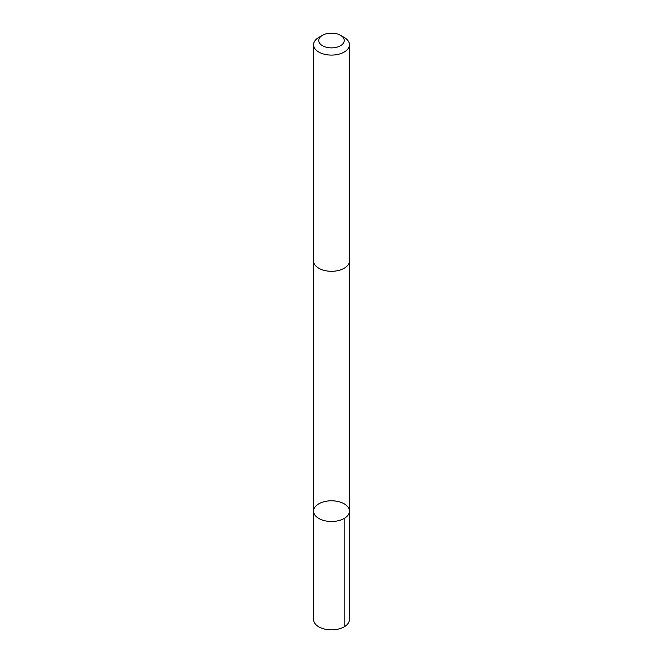 <?xml version="1.0" encoding="UTF-8"?>
<svg xmlns="http://www.w3.org/2000/svg" width="663" height="663" viewBox="0 0 663 663"><rect width="100%" height="100%" fill="white"/><g stroke="black" fill="none" stroke-linecap="round" stroke-linejoin="round"><path stroke-width="0.99" d="M313.665 512.201A17.934 10.351 180 0 1 313.566 511.14A17.934 10.351 180 0 1 331.5 500.789A17.934 10.351 180 0 1 349.434 511.14A17.934 10.351 180 0 1 332.42 521.483A17.934 10.351 180 0 1 313.665 512.201A17.934 10.351 180 0 1 313.566 511.14L313.566 619.507A17.934 10.351 0 0 0 313.657 620.568A17.934 10.351 0 0 0 332.42 629.85A17.934 10.351 0 0 0 349.434 619.507L349.434 511.14A17.934 10.351 180 0 1 332.42 521.483A17.934 10.351 180 0 1 313.665 512.201M322.475 35.305L318.82 37.418A17.934 10.351 0 0 0 313.566 44.744L313.566 260.94A17.934 10.351 0 0 0 331.5 271.291A17.934 10.351 0 0 0 349.434 260.94L349.434 44.744A17.934 10.351 0 0 0 349.343 43.683A17.934 10.351 0 0 0 344.18 37.418L340.525 35.305A12.754 7.368 0 0 0 322.475 35.305A12.754 7.368 0 0 0 327.232 47.454A12.754 7.368 0 0 0 344.188 39.763A12.754 7.368 0 0 0 340.525 35.305M313.566 44.744A17.934 10.351 0 0 0 331.5 55.095A17.934 10.351 0 0 0 349.434 44.744M344.18 518.466L344.18 626.833M313.574 261.272L313.566 511.14M349.426 261.272L349.434 511.14"/></g></svg>
